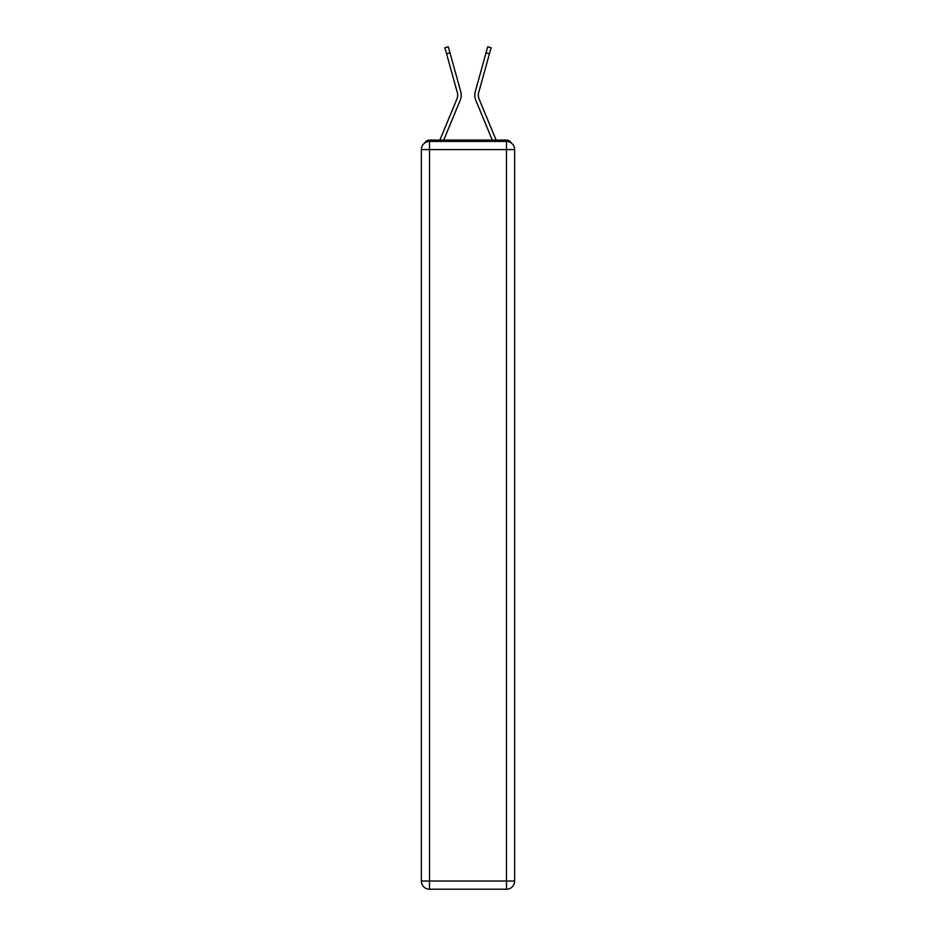 <?xml version="1.0" encoding="UTF-8"?>
<svg xmlns="http://www.w3.org/2000/svg" width="936" height="936" viewBox="0 0 936 936"><rect width="100%" height="100%" fill="white"/><g stroke="black" fill="none" stroke-linecap="round" stroke-linejoin="round"><path stroke-width="1.4" d="M511.313 143.009A5.441 5.441 0 0 0 506.481 140.072L429.519 140.072A5.441 5.441 0 0 0 424.687 143.009M429.519 140.072L439.932 140.072A17.129 17.129 0 0 1 440.353 138.938L456.897 99.052A10.062 10.062 0 0 0 457.306 92.512L444.892 47.748L448.297 46.8L449.97 52.825L446.554 53.773M443.711 140.072L460.161 100.409L443.711 140.072L460.161 100.409L443.711 140.072L460.161 100.409L443.711 140.072L460.161 100.409L443.711 140.072L460.161 100.409L443.711 140.072L460.161 100.409L443.711 140.072L460.161 100.409L443.711 140.072L460.161 100.409L443.711 140.072L460.161 100.409L443.711 140.072L460.161 100.409L443.711 140.072L460.161 100.409L443.711 140.072L460.161 100.409L443.711 140.072L460.161 100.409L443.711 140.072L446.788 140.072M489.212 140.072L492.289 140.072L475.839 100.409A13.595 13.595 0 0 1 475.289 91.564L487.703 46.8L491.107 47.748L489.446 53.773L486.03 52.825M489.446 53.773L478.694 92.512A10.062 10.062 0 0 0 479.103 99.052A10.062 10.062 0 0 1 478.694 92.512A10.062 10.062 0 0 0 479.103 99.052A10.062 10.062 0 0 1 478.694 92.512A10.062 10.062 0 0 0 479.103 99.052A10.062 10.062 0 0 1 478.694 92.512A10.062 10.062 0 0 0 479.103 99.052A10.062 10.062 0 0 1 478.694 92.512A10.062 10.062 0 0 0 479.103 99.052A10.062 10.062 0 0 1 478.694 92.512A10.062 10.062 0 0 0 479.103 99.052A10.062 10.062 0 0 1 478.694 92.512A10.062 10.062 0 0 0 479.103 99.052A10.062 10.062 0 0 1 478.694 92.512A10.062 10.062 0 0 0 479.103 99.052A10.062 10.062 0 0 1 478.694 92.512A10.062 10.062 0 0 0 479.103 99.052A10.062 10.062 0 0 1 478.694 92.512A10.062 10.062 0 0 0 479.103 99.052A10.062 10.062 0 0 1 478.694 92.512A10.062 10.062 0 0 0 479.103 99.052A10.062 10.062 0 0 1 478.694 92.512A10.062 10.062 0 0 0 479.103 99.052A10.062 10.062 0 0 1 478.694 92.512A10.062 10.062 0 0 0 479.103 99.052L495.647 138.938A17.129 17.129 0 0 1 496.068 140.072L506.481 140.072M456.897 99.052A10.062 10.062 0 0 0 457.306 92.512A10.062 10.062 0 0 1 456.897 99.052A10.062 10.062 0 0 0 457.306 92.512A10.062 10.062 0 0 1 456.897 99.052A10.062 10.062 0 0 0 457.306 92.512A10.062 10.062 0 0 1 456.897 99.052A10.062 10.062 0 0 0 457.306 92.512A10.062 10.062 0 0 1 456.897 99.052A10.062 10.062 0 0 0 457.306 92.512A10.062 10.062 0 0 1 456.897 99.052A10.062 10.062 0 0 0 457.306 92.512A10.062 10.062 0 0 1 456.897 99.052A10.062 10.062 0 0 0 457.306 92.512A10.062 10.062 0 0 1 456.897 99.052A10.062 10.062 0 0 0 457.306 92.512A10.062 10.062 0 0 1 456.897 99.052A10.062 10.062 0 0 0 457.306 92.512A10.062 10.062 0 0 1 456.897 99.052A10.062 10.062 0 0 0 457.306 92.512A10.062 10.062 0 0 1 456.897 99.052A10.062 10.062 0 0 0 457.306 92.512A10.062 10.062 0 0 1 456.897 99.052A10.062 10.062 0 0 0 457.306 92.512A10.062 10.062 0 0 1 456.897 99.052A10.062 10.062 0 0 0 457.306 92.512M429.519 141.43L506.481 141.43A8.155 8.155 0 0 1 514.636 149.584L514.636 881.045A8.155 8.155 0 0 1 506.481 889.2L429.519 889.2L429.519 881.045L506.481 881.045L506.481 149.584L429.519 149.584L429.519 881.045L421.364 881.045L421.364 149.584L429.519 149.584L429.519 141.43A8.155 8.155 0 0 0 421.364 149.584A8.155 8.155 0 0 1 429.519 141.43M421.364 881.045A8.155 8.155 0 0 0 429.519 889.2A8.155 8.155 0 0 1 421.364 881.045M492.289 140.072L475.839 100.409M460.161 100.409A13.595 13.595 0 0 0 460.711 91.564L449.97 52.825M506.481 889.2A8.155 8.155 0 0 0 514.636 881.045L506.481 881.045L506.481 889.2M514.636 149.584A8.155 8.155 0 0 0 506.481 141.43L506.481 149.584L514.636 149.584"/></g></svg>
